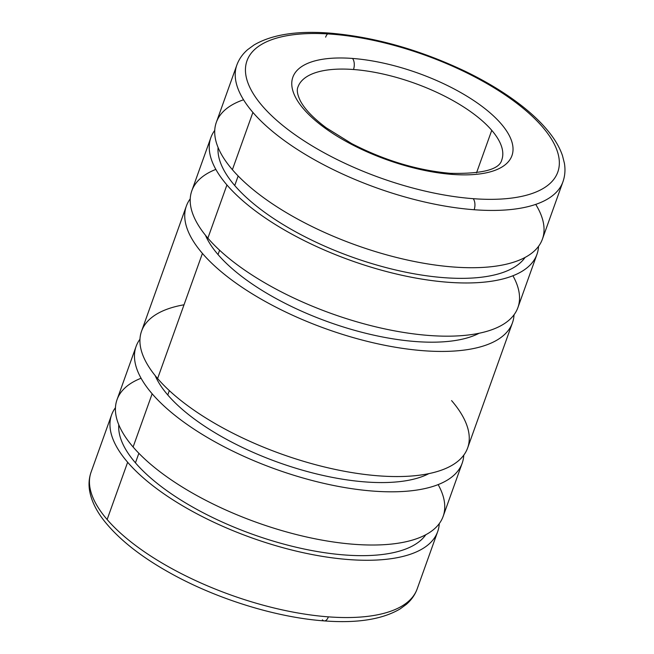 <?xml version="1.0" encoding="UTF-8"?>
<svg xmlns="http://www.w3.org/2000/svg" width="654" height="654" viewBox="0 0 654 654"><rect width="100%" height="100%" fill="white"/><g stroke="black" fill="none" stroke-linecap="round" stroke-linejoin="round"><path stroke-width="0.98" d="M448.382 174.07A8.118 4.259 94.3 0 1 450.377 173.326A8.118 4.259 94.3 0 1 452.282 174.405A116.355 46.033 19.7 0 0 501.152 123.835A116.355 46.033 19.7 0 0 352.506 58.443A8.118 4.259 94.3 0 1 353.479 69.512A108.237 42.821 -160.3 0 1 491.751 130.334A108.237 42.821 -160.3 0 1 501.79 159.928A108.237 42.821 19.7 0 0 491.751 130.334L476.521 172.86L491.751 130.334A108.237 42.821 19.7 0 0 353.479 69.512A108.237 42.821 19.7 0 0 297.979 86.957A108.237 42.821 -160.3 0 1 353.479 69.512A8.118 4.259 -85.7 0 0 352.506 58.443A116.355 46.033 -160.3 0 1 501.152 123.835A116.355 46.033 -160.3 0 1 452.282 174.405A116.355 46.033 -160.3 0 1 303.644 109.014A116.355 46.033 -160.3 0 1 352.506 58.443A116.355 46.033 19.7 0 0 303.644 109.014A116.355 46.033 19.7 0 0 452.282 174.405A8.118 4.259 -85.7 0 0 450.377 173.326A8.118 4.259 -85.7 0 0 448.382 174.07M473.169 198.677A8.118 4.259 94.3 0 1 474.134 209.738A173.179 68.515 19.7 0 0 562.931 181.82A173.179 68.515 -160.3 0 1 474.134 209.738A173.179 68.515 -160.3 0 1 252.902 112.414A173.179 68.515 -160.3 0 1 236.838 65.065A173.179 68.515 19.7 0 0 252.902 112.414L232.391 169.697L252.902 112.414A173.179 68.515 19.7 0 0 474.134 209.738A8.118 4.259 -85.7 0 0 473.169 198.677A165.061 65.302 -160.3 0 1 262.303 105.915A165.061 65.302 -160.3 0 1 331.627 34.171A165.061 65.302 -160.3 0 1 542.485 126.933A165.061 65.302 -160.3 0 1 473.169 198.677A165.061 65.302 19.7 0 0 542.485 126.933A165.061 65.302 19.7 0 0 331.627 34.171A8.118 4.259 -85.7 0 0 329.722 33.101A8.118 4.259 94.3 0 1 331.627 34.171A165.061 65.302 19.7 0 0 262.303 105.915A165.061 65.302 19.7 0 0 473.169 198.677M325.635 37.147A8.118 4.259 94.3 0 1 327.638 33.902M535.724 204.391A173.179 68.515 -160.3 0 1 442.521 265.965A173.179 68.515 -160.3 0 1 232.391 169.697A173.179 68.515 19.7 0 0 406.183 259.752A173.179 68.515 19.7 0 0 542.419 239.102L562.931 181.82C564.999 175.918 565.489 169.721 564.394 163.23L562.497 155.701C560.069 148.556 556.104 141.387 550.594 134.176C543.057 124.301 533.059 114.548 520.609 104.918C504.855 92.77 486.396 81.57 465.239 71.319C419.574 49.671 374.399 36.935 329.722 33.101C297.022 30.599 271.77 34.572 253.981 45.012L247.653 49.639C242.618 53.988 239.012 59.13 236.838 65.065L216.335 122.339A173.179 68.515 19.7 0 0 232.391 169.697A173.179 68.515 -160.3 0 1 243.533 99.776M218.084 147.485A163.982 64.877 19.7 0 0 234.737 185.532L238.162 175.975L234.737 185.532A163.982 64.877 -160.3 0 1 218.084 147.485M210.866 137.593L191.818 190.805A173.179 68.515 19.7 0 0 207.882 238.154L226.93 184.951A173.179 68.515 -160.3 0 1 210.866 137.593A173.179 68.515 -160.3 0 1 214.741 130.375A173.179 68.515 19.7 0 0 226.93 184.951L207.882 238.154A173.179 68.515 -160.3 0 1 215.853 169.394M205.462 235.252A154.777 61.231 19.7 0 0 218.035 254.578L219.597 250.229L218.035 254.578A154.777 61.231 -160.3 0 1 205.462 235.252M186.357 206.059L141.55 331.186A173.179 68.515 19.7 0 0 157.614 378.535L202.421 253.409A173.179 68.515 -160.3 0 1 186.357 206.059A173.179 68.515 -160.3 0 1 190.232 198.841A173.179 68.515 19.7 0 0 202.421 253.409L157.614 378.535A173.179 68.515 -160.3 0 1 184.019 304.789M155.194 375.633A154.777 61.231 19.7 0 0 167.776 394.967L169.329 390.61L167.776 394.967A154.777 61.231 -160.3 0 1 155.194 375.633M136.089 346.44L117.041 399.643A173.179 68.515 19.7 0 0 133.105 447.001L152.153 393.79A173.179 68.515 -160.3 0 1 136.089 346.44A173.179 68.515 -160.3 0 1 139.964 339.222A173.179 68.515 19.7 0 0 152.153 393.79L133.105 447.001A173.179 68.515 -160.3 0 1 141.076 378.241M118.791 424.789A163.982 64.877 19.7 0 0 135.452 462.836L138.877 453.279L135.452 462.836A163.982 64.877 -160.3 0 1 118.791 424.789M322.373 619.829A8.118 4.259 94.3 0 0 324.278 620.899A8.118 4.259 -85.7 0 0 328.365 616.853A173.179 68.515 19.7 0 0 417.162 588.935A173.179 68.515 -160.3 0 1 328.365 616.853A8.118 4.259 94.3 0 1 324.278 620.899C277.607 617.572 219.867 599.988 174.34 575.332C142.588 558.164 119.028 539.771 103.659 520.159C96.024 510.292 91.339 500.498 89.614 490.794C88.511 484.295 89.001 478.09 91.07 472.18A173.179 68.515 19.7 0 0 107.133 519.529L127.644 462.255A173.179 68.515 -160.3 0 1 111.581 414.898A173.179 68.515 -160.3 0 1 115.456 407.687A173.179 68.515 19.7 0 0 127.644 462.255L107.133 519.529A173.179 68.515 -160.3 0 1 91.07 472.18L111.581 414.898M328.365 616.853A173.179 68.515 -160.3 0 1 107.133 519.529A173.179 68.515 19.7 0 0 328.365 616.853M439.259 523.625A173.179 68.515 -160.3 0 1 437.665 531.661A173.179 68.515 -160.3 0 1 301.437 552.311A173.179 68.515 -160.3 0 1 127.644 462.255A173.179 68.515 19.7 0 0 311.01 554.322A173.179 68.515 19.7 0 0 439.259 523.625M425.819 534.719A163.982 64.877 -160.3 0 1 291.807 546.18A163.982 64.877 -160.3 0 1 135.452 462.836A163.982 64.877 19.7 0 0 291.807 546.18A163.982 64.877 19.7 0 0 425.819 534.719M438.147 484.606A173.179 68.515 -160.3 0 1 340.571 542.951A173.179 68.515 -160.3 0 1 133.105 447.001A173.179 68.515 19.7 0 0 306.898 537.057A173.179 68.515 19.7 0 0 443.134 516.407L462.182 463.196A173.179 68.515 -160.3 0 1 325.945 483.846A173.179 68.515 -160.3 0 1 152.153 393.79A173.179 68.515 19.7 0 0 335.527 485.865A173.179 68.515 19.7 0 0 463.768 455.159A173.179 68.515 -160.3 0 1 462.182 463.196M428.885 473.627A154.777 61.231 -160.3 0 1 297.39 468.697A154.777 61.231 -160.3 0 1 167.776 394.967A154.777 61.231 19.7 0 0 297.39 468.697A154.777 61.231 19.7 0 0 428.885 473.627M451.579 400.591A173.179 68.515 -160.3 0 1 378.854 475.859A173.179 68.515 -160.3 0 1 157.614 378.535A173.179 68.515 19.7 0 0 331.406 468.591A173.179 68.515 19.7 0 0 467.643 447.941L512.45 322.814A173.179 68.515 -160.3 0 1 376.214 343.464A173.179 68.515 -160.3 0 1 202.421 253.409A173.179 68.515 19.7 0 0 385.786 345.484A173.179 68.515 19.7 0 0 514.036 314.778A173.179 68.515 -160.3 0 1 512.45 322.814M479.153 333.246A154.777 61.231 -160.3 0 1 347.658 328.308A154.777 61.231 -160.3 0 1 218.035 254.578A154.777 61.231 19.7 0 0 347.658 328.308A154.777 61.231 19.7 0 0 479.153 333.246M512.924 275.759A173.179 68.515 -160.3 0 1 415.347 334.104A173.179 68.515 -160.3 0 1 207.882 238.154A173.179 68.515 19.7 0 0 381.674 328.21A173.179 68.515 19.7 0 0 517.911 307.56L536.959 254.357A173.179 68.515 -160.3 0 1 400.722 275.007A173.179 68.515 -160.3 0 1 226.93 184.951A173.179 68.515 19.7 0 0 410.303 277.018A173.179 68.515 19.7 0 0 538.544 246.313A173.179 68.515 -160.3 0 1 536.959 254.357M525.105 257.414A163.982 64.877 -160.3 0 1 391.092 268.876A163.982 64.877 -160.3 0 1 234.737 185.532A163.982 64.877 19.7 0 0 391.092 268.876A163.982 64.877 19.7 0 0 525.105 257.414M297.979 86.957C296.573 89.941 297.333 94.503 300.243 100.642C304.527 108.981 313.209 118.047 326.297 127.857L351.68 143.602C384.536 160.492 417.44 170.4 450.377 173.326C482.35 173.98 499.484 169.517 501.79 159.928M324.278 620.899C356.978 623.401 382.23 619.428 400.019 608.988L406.347 604.361C411.382 600.012 414.988 594.87 417.162 588.935L437.665 531.661"/></g></svg>
